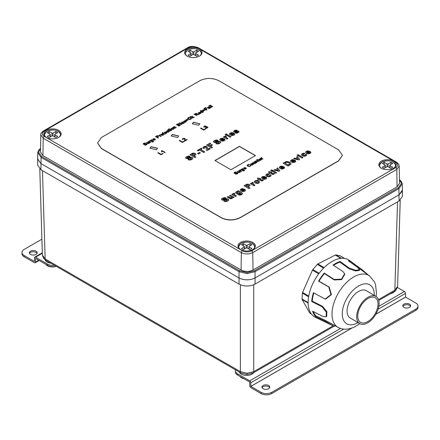 <?xml version="1.0" encoding="UTF-8"?>
<svg xmlns="http://www.w3.org/2000/svg" width="440" height="440" viewBox="0 0 440 440"><rect width="100%" height="100%" fill="white"/><g stroke="black" fill="none" stroke-linecap="round" stroke-linejoin="round"><path stroke-width="0.66" d="M50.853 263.208A7.546 4.356 180 0 1 47.152 262.031A7.546 4.356 180 0 1 45.1 259.842M253.721 372.625A7.546 4.356 180 0 1 241.34 374.149A7.546 4.356 180 0 1 239.311 372.009M394.57 291.297A7.546 4.356 180 0 1 390.214 293.821M42.389 255.101L45.15 258.935L240.383 371.652L247.049 373.263L253.715 371.652L333.086 325.826M42.477 170.627L45.15 258.935A3.02 1.744 120 0 0 45.771 260.271L43.384 258.137L42.389 255.195L39.782 168.965M37.758 157.834L37.593 165.105L40.909 169.719L239.047 284.119C244.371 286.649 249.706 286.649 255.052 284.119L399.091 200.954L402.408 196.334L402.402 190.025M37.593 158.945L40.909 163.559L239.047 277.954C244.371 280.489 249.706 280.489 255.052 277.954L399.091 194.794L402.243 191.29M378.741 300.443L394.229 291.506A3.02 1.744 -120 0 0 394.851 290.164L397.611 286.336M40.529 148.599L38.533 152.163L41.624 156.475L239.58 270.765L247.049 272.553L254.518 270.765L398.376 187.71L401.467 183.398L399.471 179.834M254.518 270.765A0.754 0.435 -120 0 1 255.052 271.678L255.052 277.959L399.091 194.794L402.408 190.058L402.221 183.887L398.904 188.623L255.052 271.678L247.049 273.587L239.047 271.678L41.096 157.388L37.779 152.653L37.593 158.829L40.909 163.559L239.047 277.959L239.047 271.678A0.754 0.435 120 0 1 239.58 270.765M252.808 242.473A8.679 5.011 -0 0 0 243.353 241.389A8.679 5.011 -0 0 0 237.996 246.015A8.679 5.011 -0 0 0 240.537 249.557A8.679 5.011 -0 0 0 249.997 250.641A8.679 5.011 -0 0 0 255.349 246.015A8.679 5.011 -0 0 0 252.808 242.473M393.652 161.161A8.679 5.011 -0 0 0 384.197 160.072A8.679 5.011 -0 0 0 378.84 164.703A8.679 5.011 -0 0 0 381.381 168.245A8.679 5.011 -0 0 0 390.836 169.329A8.679 5.011 -0 0 0 396.193 164.703A8.679 5.011 -0 0 0 393.652 161.161M199.463 49.044A8.679 5.011 -0 0 0 190.003 47.96A8.679 5.011 -0 0 0 184.652 52.586A8.679 5.011 -0 0 0 187.193 56.128A8.679 5.011 -0 0 0 196.647 57.217A8.679 5.011 -0 0 0 202.004 52.586A8.679 5.011 -0 0 0 199.463 49.044M58.619 130.361A8.679 5.011 -0 0 0 49.165 129.272A8.679 5.011 -0 0 0 43.808 133.903A8.679 5.011 -0 0 0 46.349 137.445A8.679 5.011 -0 0 0 55.803 138.529A8.679 5.011 -0 0 0 61.16 133.903A8.679 5.011 -0 0 0 58.619 130.361M44.259 136.367A1.507 0.869 120 0 0 43.192 138.199L40.821 134.838C40.403 133.876 41.294 132.572 43.505 130.928L187.55 47.762A1.507 0.869 -120 0 1 188.304 47.839L44.259 130.999C41.707 132.792 41.707 134.585 44.259 136.367L242.396 250.767C245.504 252.236 248.606 252.236 251.697 250.767L395.742 167.602C398.293 165.809 398.293 164.016 395.742 162.234L197.604 47.839C194.497 46.365 191.395 46.365 188.304 47.839M197.604 47.839A1.507 0.869 -60 0 1 198.358 47.762L396.495 162.156L398.442 163.884L398.965 164.901L399.179 166.073L396.809 169.428L252.764 252.593C248.963 254.403 245.152 254.403 241.329 252.593A1.507 0.869 -60 0 1 242.396 250.767M399.179 166.073L399.548 183.337L397.073 186.852L253.028 270.012C249.051 271.904 245.064 271.904 241.071 270.012L42.928 155.617L40.453 152.103L40.821 134.838M255.052 277.959C249.716 280.451 244.382 280.451 239.047 277.959M368.654 298.122A14.333 8.129 120.9 0 0 358.727 310.574A14.333 8.129 120.9 0 0 360.525 322.355A14.333 8.129 120.9 0 0 367.103 321.976A14.333 8.129 120.9 0 0 377.036 309.518A14.333 8.129 120.9 0 0 375.232 297.743A14.333 8.129 120.9 0 0 368.654 298.122M367.021 323.23A15.846 8.987 120.9 0 0 377.999 309.463A15.846 8.987 120.9 0 0 376.007 296.445A15.846 8.987 120.9 0 0 368.736 296.863A15.846 8.987 120.9 0 0 357.759 310.629A15.846 8.987 120.9 0 0 359.755 323.648A15.846 8.987 120.9 0 0 367.021 323.23M376.007 296.445L366.405 290.708A15.846 8.987 120.9 0 0 359.139 291.126A15.846 8.987 120.9 0 0 348.161 304.893A15.846 8.987 120.9 0 0 350.152 317.911L359.755 323.648M352.462 262.603L349.443 260.409A33.198 18.832 120.9 0 0 341.545 258.319L341.066 258.357A33.198 18.832 120.9 0 0 333.405 260.755A33.198 18.832 120.9 0 0 325.545 266.272L325.039 266.734A33.198 18.832 120.9 0 0 312.384 284.565L312.087 285.236A33.198 18.832 120.9 0 0 308.215 304.645L308.27 305.206A33.198 18.832 120.9 0 0 314.996 317.108L315.37 317.3A33.198 18.832 120.9 0 0 315.43 317.328L333.641 326.095L325.732 321.459L315.618 316.613A32.863 18.64 -59.1 0 1 312.565 311.212L322.894 316.432L326.15 316.817L326.32 312.092L322.009 306.724L311.68 301.505A32.863 18.64 -59.1 0 1 313.44 292.688L325.122 299.079L330.968 294.575L328.763 286.985L318.56 281.144A32.863 18.64 -59.1 0 1 324.308 273.042L334.103 279.461L341.495 279.136L344.647 273.73L342.843 271.475L333.047 265.062A32.863 18.64 -59.1 0 1 336.589 262.944A32.863 18.64 -59.1 0 1 340.093 261.464L349.393 268.136L355.745 270.281L359.634 269.731L357.654 267.449L348.354 260.783A32.863 18.64 -59.1 0 1 352.462 262.603A32.863 18.64 -59.1 0 1 353.403 263.373L362.346 269.858L368.456 275.165M308.215 304.645L308.27 305.206M312.384 284.565L312.087 285.236M325.545 266.272L325.039 266.734M341.545 258.319L341.066 258.357M310.03 313.154A1.507 0.858 -59.1 0 1 309.859 313.093A1.507 0.858 -59.1 0 1 309.666 312.895L302.11 299.525A1.507 0.858 -59.1 0 1 302.011 298.969L302.39 293.117A1.507 0.858 -59.1 0 1 302.577 292.418L312.455 270.16A1.507 0.858 -59.1 0 1 312.873 269.5L317.356 264.385A1.507 0.858 -59.1 0 1 317.9 263.945L335.335 255.057A1.507 0.858 -59.1 0 1 335.852 254.953L339.961 255.69A1.507 0.858 -59.1 0 1 340.131 255.75A1.507 0.858 -59.1 0 1 340.269 255.871M334.812 325.82L334.521 326.337L333.641 326.095M313.39 311.63A32.104 18.21 120.9 0 0 316.002 315.948L326.111 320.788L338.641 327.663A30.157 17.105 -59.1 0 1 333.85 303.166A30.157 17.105 -59.1 0 1 354.976 276.265A30.157 17.105 -59.1 0 1 369.54 275.952L352.055 263.241A32.104 18.21 120.9 0 0 350.438 262.279M316.002 315.948L315.618 316.613M313.841 292.919A32.104 18.21 120.9 0 0 312.224 301.12L322.548 306.339L326.854 311.713L326.689 316.437L326.15 316.817M312.224 301.12L311.68 301.505M344.647 273.73L344.795 274.236L341.644 279.637L334.252 279.966L324.456 273.554A32.104 18.21 120.9 0 0 319.011 281.221L329.214 287.067L331.408 294.652L325.573 299.161L325.122 299.079M319.011 281.221L318.56 281.144M324.456 273.554L324.308 273.042M359.634 269.731L359.414 270.419L355.526 270.969L349.168 268.835L339.867 262.163A32.104 18.21 120.9 0 0 336.55 263.577A32.104 18.21 120.9 0 0 333.504 265.359M339.867 262.163L340.093 261.464M352.952 263.89L353.403 263.373M246.153 248.039L246.153 245.212A0.754 0.435 -0 0 0 247.214 245.218L247.214 248.061M250.003 245.828L250.003 243.617L251.917 244.734L249.128 246.329A0.754 0.435 -0 0 0 248.908 246.637A0.754 0.435 -0 0 0 249.128 246.945L249.128 249.172M249.128 246.945L251.889 248.551L249.964 249.656L247.198 248.05A0.754 0.435 -0 0 0 246.131 248.045L243.348 249.645L241.434 248.529L244.216 246.934A0.754 0.435 -0 0 0 244.442 246.626A0.754 0.435 -0 0 0 244.222 246.318L241.456 244.712L243.386 243.606L243.386 245.834M250.003 243.617L247.214 245.218M246.153 245.212L243.386 243.606M192.792 51.788A0.754 0.435 -0 0 0 193.859 51.788L193.859 54.621A0.754 0.435 -0 0 0 192.792 54.621L192.792 51.788L190.02 50.182L188.1 51.293L190.872 52.894A0.754 0.435 -0 0 1 191.092 53.202A0.754 0.435 -0 0 1 190.872 53.51L188.1 55.11L190.02 56.221L192.792 54.621M196.631 52.404L196.631 50.182L198.556 51.293L195.778 52.894A0.754 0.435 -0 0 0 195.558 53.202A0.754 0.435 -0 0 0 195.778 53.51L195.778 55.726M190.02 52.404L190.02 50.182M193.859 54.621L196.631 56.221L198.556 55.11L195.778 53.51M196.631 50.182L193.859 51.788M51.953 133.1A0.754 0.435 -0 0 0 53.02 133.1L53.02 135.933A0.754 0.435 -0 0 0 51.953 135.933L51.953 133.1L49.175 131.5L47.256 132.605L50.028 134.211A0.754 0.435 -0 0 1 50.254 134.519A0.754 0.435 -0 0 1 50.028 134.827L47.256 136.428L49.175 137.533L51.953 135.933M55.792 133.716L55.792 131.5L57.712 132.605L54.94 134.211A0.754 0.435 -0 0 0 54.72 134.519A0.754 0.435 -0 0 0 54.94 134.827L54.94 137.043M49.175 133.716L49.175 131.5M53.02 135.933L55.792 137.533L57.712 136.428L54.94 134.827M55.792 131.5L53.02 133.1M386.98 163.9A0.754 0.435 -0 0 0 388.047 163.9L388.047 166.732A0.754 0.435 -0 0 0 386.98 166.732L386.98 163.9L384.208 162.299L382.289 163.405L385.061 165.011A0.754 0.435 -0 0 1 385.281 165.319A0.754 0.435 -0 0 1 385.061 165.627L382.289 167.228L384.208 168.333L386.98 166.732M390.825 164.516L390.825 162.299L392.744 163.405L389.972 165.011A0.754 0.435 -0 0 0 389.747 165.319A0.754 0.435 -0 0 0 389.972 165.627L389.972 167.844M384.208 164.516L384.208 162.299M388.047 166.732L390.825 168.333L392.744 167.228L389.972 165.627M390.825 162.299L388.047 163.9M237.606 373.841L237.606 375.073A7.546 4.356 180 0 1 235.395 371.993L235.395 370.761A7.546 4.356 -0 0 0 237.606 373.841L249.733 380.842L340.533 328.422M235.565 369.848A7.546 4.356 -0 0 0 235.395 370.761M271.75 392.32L271.75 393.553A7.546 4.356 180 0 1 261.079 393.553L261.079 392.32A7.546 4.356 -0 0 0 271.75 392.32L415.789 309.161A7.546 4.356 -0 0 0 418 306.081A7.546 4.356 -0 0 0 415.789 303L405.554 297.088L405.537 293.403A1.54 0.891 60 0 0 404.448 291.522L397.469 287.491M418 306.081L418 307.312A7.546 4.356 180 0 1 415.789 310.393L415.789 309.161M409.497 304.166A3.922 2.266 -0 0 0 405.218 303.677A3.922 2.266 -0 0 0 402.798 305.773A3.922 2.266 -0 0 0 403.948 307.373A3.922 2.266 -0 0 0 408.221 307.863A3.922 2.266 -0 0 0 410.647 305.773A3.922 2.266 -0 0 0 409.497 304.166M402.947 306.389A3.922 2.266 180 0 1 409.497 305.399A3.922 2.266 180 0 1 410.498 306.389M268.653 385.484A3.922 2.266 -0 0 0 264.38 384.989A3.922 2.266 -0 0 0 261.96 387.084A3.922 2.266 -0 0 0 263.103 388.685A3.922 2.266 -0 0 0 267.382 389.175A3.922 2.266 -0 0 0 269.803 387.084A3.922 2.266 -0 0 0 268.653 385.484M262.103 387.701A3.922 2.266 180 0 1 268.653 386.716A3.922 2.266 180 0 1 269.654 387.701M237.606 375.073L249.733 382.074L249.755 385.759A1.54 0.891 60 0 0 250.844 387.646L261.079 393.553M261.079 392.32L250.844 386.414L250.822 382.729A1.54 0.891 -120 0 0 249.733 380.842M271.75 393.553L415.789 310.393M56.199 266.294A7.546 4.356 180 0 1 47.685 265.419L47.685 264.187A7.546 4.356 0 0 0 54.599 265.37M24.211 255.563L24.211 256.795A7.546 4.356 180 0 1 22 253.715L22 252.483A7.546 4.356 0 0 0 24.211 255.563L34.447 261.476L34.463 257.812A1.54 0.891 -120 0 1 34.782 257.109A1.54 0.891 -120 0 1 35.552 257.186L47.685 264.187M41.904 239.19L24.211 249.403A7.546 4.356 0 0 0 22 252.483M30.503 254.397A3.922 2.266 0 0 0 34.782 254.887A3.922 2.266 0 0 0 37.202 252.791A3.922 2.266 0 0 0 36.053 251.191A3.922 2.266 0 0 0 31.779 250.701A3.922 2.266 0 0 0 29.354 252.791A3.922 2.266 0 0 0 30.503 254.397M29.502 253.407A3.922 2.266 180 0 1 36.053 252.423A3.922 2.266 180 0 1 37.054 253.407M38.709 260.244L35.53 262.075L35.552 258.418L47.685 265.419M35.53 262.075A1.54 0.891 60 0 1 35.211 262.785A1.54 0.891 60 0 1 34.447 262.707L24.211 256.795M56.271 266.332A7.167 4.136 180 0 1 55.226 266.64A7.167 4.136 180 0 1 54.533 266.783A7.167 4.136 180 0 1 50.435 266.783A7.167 4.136 180 0 1 45.859 264.402A7.167 4.136 180 0 1 45.826 264.346M244.024 378.78A7.167 4.136 180 0 1 241.604 377.861A7.167 4.136 180 0 1 240.014 376.464M251.213 163.796L250.987 164.137L252.109 164.786L252.929 164.312L251.806 163.663L251.213 163.796L250.987 164.296L251.213 163.955L250.987 164.296L251.383 164.714L252.703 164.819L252.929 164.379M199.782 112.717L198.693 112.701L198.698 113.339L199.782 112.717L198.698 113.504L198.468 113.009M198.698 113.504L198.468 113.014L198.698 113.504M241.747 169.257L241.549 169.576L242.638 170.209L243.408 169.769L242.308 169.142L241.747 169.257L241.549 169.741L241.747 169.416L241.929 170.137L243.199 170.253L243.408 169.829M162.624 134.371L161.915 134.151L161.101 134.618L162.217 135.262L163.031 134.788L162.624 134.371M161.326 134.277L161.101 134.778L161.326 134.437L161.101 134.778L161.496 135.031M161.496 135.196L162.811 135.295L163.031 134.788M257.818 181.451L256.746 181.126L255.833 181.324L255.492 181.852L257.136 182.804L258.049 182.606L258.396 182.078L257.818 181.451M255.492 182.012L257.136 182.963L258.049 182.765L258.396 182.078M208.692 108.004L209.094 108.488L209.721 107.707L209.325 107.421L208.692 108.004L209.094 108.323L209.721 107.707M248.6 185.345L247.715 184.888L245.85 185.674L247.264 186.489L248.6 185.345L248.529 185.829L247.264 186.489M247.264 186.648L245.85 185.674M291.962 160.413L291.676 161.002L291.962 160.573L291.676 161.002L292.094 161.475L293.519 160.49L291.962 160.413L291.676 160.842L292.094 161.315L293.519 160.49M239.041 192.242L237.974 191.895L236.819 192.555L238.475 193.512L239.608 192.847L239.041 192.242M237.116 192.071L236.819 192.715L237.116 192.236L236.819 192.715L237.413 193.155M237.413 193.314L239.294 193.507L239.608 192.847M282.293 166.969L280.737 166.892L280.451 167.321L280.869 167.794L282.293 166.969L280.869 167.794M280.737 166.892L280.451 167.481L280.737 167.052L280.451 167.481L280.869 167.954M259.155 159.544L259.391 159.874L260.48 159.088L259.386 159.071L259.391 159.715L260.48 159.088M222.805 139.067L221.249 138.985L220.957 139.414L221.375 139.887L222.805 139.067L221.375 139.887M221.249 138.985L220.957 139.579L221.249 139.145L220.957 139.579L221.375 140.052M191.785 154.632L193.198 155.612L194.469 154.787L194.26 154.017L193.028 153.956L191.785 154.632L193.198 155.452L194.535 154.308M180.021 124.823L179.141 124.592L178.09 125.147L179.009 125.681L180.021 124.823L179.905 125.307L179.009 125.681M179.009 125.84L178.09 125.147M288.723 162.822L286.968 162.256L284.939 163.103L288.244 165.006L289.757 163.84L288.723 162.822M288.244 165.006L289.553 164.357L289.536 163.411M289.757 163.999L289.536 163.57L289.757 163.999M288.244 165.171L284.939 163.103M152.147 140.404L151.454 140.184L150.7 140.619L151.784 141.246L152.543 140.805L152.147 140.404M150.893 140.3L150.7 140.778L150.893 140.459L150.7 140.778L151.074 141.009M151.074 141.169L152.334 141.284L152.543 140.805M195.608 114.895L196.697 114.048L196.576 113.658L194.722 114.224L195.608 114.895L196.746 113.966M194.722 114.224L195.608 114.736M154.325 138.958L153.241 138.941L153.241 139.585L154.325 138.958L153.241 139.744L153.01 139.409M235.494 133.122L236.159 132.44L236.836 132.539L237.924 131.918L237.545 131.637L235.169 132.325L233.926 132.099L233.508 131.434L234.339 130.587L235.681 130.086L236.891 130.213L236.159 130.829L235.043 130.972L234.691 131.681L237.611 130.994L238.623 131.23L239.063 131.967M233.503 131.511L235.681 130.246L236.891 130.372M236.159 132.6L237.501 132.479L237.793 131.697M229.46 133.986L230.137 133.007L231.946 132.583L234.02 133.265L231.627 134.811L233.305 134.876L233.398 134.068L234.509 133.606L234.724 134.404L234.009 135.135L232.001 135.581L230.395 135.069L229.46 133.93M229.46 134.145L230.137 133.172L231.946 132.743L234.02 133.425M233.497 134.184L234.509 133.766L234.724 134.563M216.013 143.698L216.755 143.017L217.839 143.226L219.323 142.401L218.686 141.867L215.457 142.659L213.994 142.346L213.499 141.806L213.615 141.157L216.249 139.915L217.844 140.261L216.882 140.866L215.248 140.982L214.742 141.482L214.891 141.911L214.742 141.642L215.341 141.999L219.104 141.213L220.094 141.554L220.704 142.323M213.499 141.972L213.615 141.317L214.423 140.651L216.249 140.074L217.844 140.421M216.755 143.176L218.801 143.099L219.323 142.56L219.093 141.977M202.939 147.785L203.726 146.899L205.288 146.46L207.218 147.23L207.531 149.463L209.429 148.368L210.177 148.797M209.429 148.368L210.315 148.72L206.965 150.651L206.338 149.913L206.195 147.675L205.805 147.224L204.496 147.213L204.198 147.752L204.496 147.373L204.198 147.752L204.595 148.214M206.206 149.083L206.195 147.675M207.482 148.544L207.531 149.303L209.429 148.209M190.075 154.809L192.819 153.307L194.029 153.175L195.288 153.571L195.96 154.638M194.046 155.941L195.927 157.025L194.92 157.608L189.931 154.726L192.819 153.148L195.288 153.412L195.96 154.479L194.046 156.101L195.789 157.107M301.4 154.853L302.181 153.83L303.512 153.384L304.937 153.56M305.327 154.698L306.306 154.297L306.719 155.183M301.4 154.693L302.181 153.665L303.512 153.225L304.937 153.401L304.166 154.044L302.945 154.094L302.621 154.726L302.945 154.253L302.621 154.726L303.237 155.326L305.201 155.54L305.492 155.194L305.206 154.589L306.306 154.138L306.719 155.023L305.938 155.859L304.178 156.299L302.319 155.771L301.4 154.66M293.87 158.719L294.679 158.252L298.012 159.165L296.445 157.075L297.429 156.508L299.602 159.418L298.743 159.918L293.678 158.67L294.679 158.092L298.012 159.005M296.533 157.185L297.429 156.668L299.519 159.467M290.493 161.002L291.17 160.023L292.98 159.594L295.053 160.281L292.661 161.821L294.338 161.887L294.432 161.079L295.543 160.622L295.763 161.414L295.042 162.146L293.034 162.597L291.434 162.085L290.493 160.941M290.493 161.161L291.17 160.182L292.98 159.753L295.053 160.441M294.531 161.2L295.543 160.781L295.763 161.573M279.268 167.481L279.945 166.502L281.754 166.078L283.827 166.76L281.435 168.3L283.113 168.371L283.206 167.558L284.317 167.101L284.537 167.899L283.817 168.625L281.809 169.076L280.209 168.564L279.268 167.42M279.268 167.64L279.945 166.661L281.754 166.238L283.827 166.92M283.305 167.679L284.317 167.261L284.537 168.058M257.521 178.783L257.862 178.035L259.138 178.772L259.793 178.233L260.552 178.673L259.903 179.212L261.888 180.34L262.598 180.015L263.329 180.356M259.793 178.393L260.414 178.756M257.879 179.498L258.181 179.163L257.461 178.75L257.862 177.876L259.138 178.613L259.793 178.233M254.342 182.501L254.326 181.726L255.052 181.038L256.927 180.571L258.797 181.044L259.628 182.132M250.498 183.761L251.246 183.332L251.757 183.623L251.686 183.112L252.797 182.551L253.215 183.056M252.797 182.551L253.33 183.04L252.5 183.469L252.676 183.986L254.788 185.295M244.134 185.845L246.884 184.344L248.089 184.212L249.348 184.608L250.025 185.68M248.111 186.978L249.992 188.062L248.985 188.645L243.997 185.768L246.884 184.184L249.348 184.448L250.025 185.515L248.111 187.138L249.854 188.144M237.468 191.285L238.222 190.845L241.466 192.72L242.517 193.787M235.538 192.858L236.143 191.956L237.837 191.653L237.331 191.202L238.222 190.685L241.466 192.555L242.517 193.628L241.588 194.607L239.971 195.179L238.678 194.871L241.269 193.82L240.323 193.204M235.532 192.632L236.484 193.749L238.029 194.26L239.8 193.947L240.323 193.281M238.827 194.959L240.818 194.365L241.219 193.567M231.919 194.486L232.667 194.056L233.178 194.354L233.107 193.837L234.218 193.276L234.636 193.781M234.218 193.276L234.751 193.765L233.921 194.194L234.097 194.711L236.203 196.02M227.293 197.159L228.113 196.686L230.758 198.154L231.677 198.049L231.913 197.214L229.488 195.734L230.439 195.179L234.053 197.263L233.167 197.774L232.623 197.466L232.051 198.517L230.368 198.781L227.156 197.076L228.113 196.526L231.22 198.038L231.913 197.214M229.625 195.811L230.439 195.338L233.915 197.346M224.026 201.322L224.769 200.64L225.852 200.855L227.337 200.024L226.699 199.49L223.471 200.282L222.007 199.969L221.513 199.436L221.628 198.781L224.263 197.538L225.858 197.885L224.895 198.49L223.262 198.605L222.75 199.106L222.899 199.535L222.75 199.265L223.355 199.623L227.117 198.836L228.107 199.183L228.718 199.947M221.513 199.595L221.628 198.941L222.437 198.275L224.263 197.698L225.858 198.044M224.769 200.799L226.815 200.722L227.337 200.184L227.106 199.601M261.184 157.955L261.855 157.768M260.794 158.158L261.245 158.235L261.184 157.795L261.773 157.498L261.58 158.169L262.933 159.011L262.603 159.203L260.651 158.076L261.184 157.911M261.525 157.993L262.796 159.093M258.726 159.456L260.018 158.703L261.102 159.044L259.644 160.045L260.898 160.089L261.399 159.225L261.564 159.665L260.227 160.325L258.726 159.429M258.726 159.615L260.018 158.862L261.014 159.148M261.091 159.522L261.399 159.385L261.564 159.825M242.198 168.889L244.052 169.769L244.613 170.538M241.197 169.989L241.126 169.609L242.297 169.109L242.061 168.812L242.369 168.636L244.613 170.379L243.507 170.962L242.825 170.808L244.216 170.313L243.727 169.807L242.528 170.462L241.61 170.187L241.126 169.45L242.297 168.949M243.001 170.896L243.953 170.731L244.129 170.066M239.839 170.28L240.51 170.088M239.443 170.484L239.899 170.561L239.839 170.121L240.427 169.823L240.235 170.495L241.588 171.336L241.257 171.529L239.305 170.401L239.839 170.236M240.18 170.319L241.45 171.419M237.138 171.815L239.443 172.458L239.624 171.864L238.249 171.012L238.585 170.819L240.532 171.947L239.954 171.952L239.663 172.502L238.541 172.596L237.001 171.732L237.331 171.54L239.118 172.398L239.624 171.864M239.663 172.502L239.965 172.161M238.392 171.089L240.394 172.029M235.433 174.037L237.017 173.663L237.386 173.19L234.262 173.261L234.069 172.623L235.098 172.035L236.291 172.161L234.801 172.453L234.586 173.206L237.05 172.799L237.826 173.261L237.771 173.635M233.998 173.135L235.098 172.194L236.291 172.321M235.604 173.921L236.522 174.014L237.386 173.288M203.715 126.803L204.138 126.308L205.387 126.077L206.195 126.533L206.135 126.88L207.531 126.995L207.944 127.584M205.651 128.172L207.13 127.853L207.411 127.468L207.119 127.083L205.623 127.27L205.507 126.319L204.996 126.192L204.232 126.638L204.468 127.166L204.232 126.66M205.387 127.171L205.507 126.319M205.86 128.013L207.13 128.018L207.411 127.474M182.358 139.156L183.849 138.32L184.762 138.534L185.196 139.238M183.172 138.793L182.886 139.156L183.189 139.53L182.886 138.996L183.189 139.37L182.738 139.585L182.358 138.996L182.853 138.435L184.762 138.375L185.191 139.018L185.147 140.421L186.731 139.508L187.11 139.728L184.976 140.96L184.344 138.6L183.172 138.633L182.886 138.996L183.189 139.37M184.575 140.536L184.635 139.145M184.635 138.985L184.663 139.332M185.191 139.178L185.147 140.58L186.972 139.805M161.728 150.788L165.038 152.471M161.931 150.673L165.176 152.389L164.78 152.62L162.25 151.156L161.937 151.894L161.552 151.673L161.673 150.821L161.552 151.833M172.915 127.485L174.411 126.83L176.149 127.694M173.63 127.375L174.9 128.414M173.63 127.501L175.043 128.332L174.713 128.524L172.777 127.402L173.344 127.391L173.641 126.852L174.757 126.753L176.286 127.611L175.956 127.804L174.147 126.957L173.63 127.342L173.982 127.721L173.63 127.518M170.836 128.882L172.145 128.178L173.124 128.447L173.607 129.234M167.838 129.762L168.591 129.976L168.922 129.63L169.18 129.773L168.85 130.125L170.77 130.823M168.163 130.224L167.915 129.426L168.922 129.63M167.151 130.911L166.925 131.406L167.151 131.071L166.925 131.406L168.053 132.061L168.619 131.94L168.619 131.219L168.988 131.054L169.24 131.516L168.889 131.934L167.992 132.154L167.002 131.863L166.524 131.098L167.541 130.559L168.256 130.669L166.925 131.246L168.053 131.901L168.619 131.78L168.619 131.219M166.556 131.643L166.87 130.922L168.256 130.829M168.74 131.324L169.24 131.675M164.214 132.605L165.495 131.863L166.573 132.198L165.127 133.194L166.37 133.238L166.864 132.38L167.03 132.82L165.704 133.474L164.214 132.583M164.214 132.77L165.495 132.022L166.485 132.308M166.562 132.677L166.864 132.539L167.03 132.979M152.581 139.321L153.863 138.578L154.941 138.913L153.494 139.909L154.743 139.953L155.232 139.095L155.397 139.535L154.072 140.184L152.581 139.299M152.581 139.48L153.863 138.738L154.853 139.024M154.935 139.392L155.232 139.255L155.397 139.695M200.376 112.139L200.613 111.441L201.41 111.287L200.453 110.572L200.778 110.385L203.456 111.931L202.097 112.618L200.805 112.343L200.305 111.606L201.41 111.128M200.59 110.655L203.313 112.008M198.038 113.08L199.32 112.332L200.398 112.673L198.952 113.669L200.195 113.713L200.69 112.855L200.855 113.289L199.529 113.944L198.038 113.058M198.038 113.24L199.32 112.492L200.31 112.783M200.387 113.151L200.69 113.014L200.855 113.454M187.589 118.542L188.133 117.794L189.926 117.53L191.362 118.371L191.384 118.921M183.398 121.534L184.679 120.786L185.757 121.127L184.311 122.122L185.554 122.161L186.049 121.308L186.214 121.743L184.888 122.397L183.398 121.506M183.398 121.693L184.679 120.945L185.669 121.237M185.746 121.6L186.049 121.468L186.214 121.902M97.554 143.061L101.475 148.632L221.155 217.729C227.497 220.748 233.844 220.748 240.185 217.729L338.525 160.952L342.447 155.381M192.324 123.855L193.419 122.408L199.81 123.855M171.193 136.059L172.288 134.607L178.679 136.059M150.013 148.286L151.107 146.839L157.498 148.286M179.097 123.063L181.825 124.416M185.471 120.302L187.27 119.46M186.285 120.769L188.078 119.928M190.223 116.639L191.939 117.414L191.928 116.347L192.352 116.105L192.33 117.106L194.134 117.309M191.928 116.507L192.346 116.264M192.33 116.947L194.365 117.178L192.33 117.211L192.946 117.997M202.4 110.528L204.193 109.687M203.209 110.996L205.007 110.154M204.094 108.63L205.755 107.509L206.074 107.696L204.622 108.691L205.453 109.17L206.882 108.548M206.707 108.444L205.766 109.351L206.844 109.972M208.808 105.908L209.237 105.936M209.545 106.337L211.536 107.267M209.836 105.314L212.564 106.672M168.856 128.975L169.285 129.003M169.593 129.399L171.578 130.328M157.965 152.977L161.106 154.457L162.943 153.681M179.311 140.657L182.452 142.137L184.288 141.356M200.651 128.332L203.797 129.811L205.629 129.036M215.078 160.589L239.487 146.498L255.354 155.661M270.837 170.434L271.651 169.961L272.399 170.39M272.206 171.226L273.026 170.753L276.496 172.761M297.165 155.232L297.979 154.759L298.727 155.188M298.54 156.024L299.354 155.551L302.83 157.559M197.692 153.527L199.43 152.526L200.244 152.999M197.456 150.546L201.278 148.34L201.982 148.748M201.278 148.34L202.12 148.665L200.646 149.677L204.649 151.993M206.718 145.2L210.001 143.143L210.843 143.632L208.434 145.184L209.611 145.865L211.695 144.661L212.399 145.068M210.001 143.303L210.705 143.71M211.695 144.661L212.537 144.991L210.458 146.35L212.438 147.494M225.286 134.481L226.105 134.008L226.848 134.437M226.661 135.273L227.475 134.8L230.951 136.807M176.435 124.603L178.409 123.844L180.538 125.12M180.873 122.887L183.161 123.53L183.343 122.942L181.979 122.089L182.309 121.902L184.245 123.019L183.667 123.024L183.381 123.569L182.264 123.668L180.736 122.809L181.066 122.617L182.842 123.47L183.343 122.942M183.381 123.569L183.678 123.233M182.116 122.172L184.107 123.101M196.961 115.676L194.073 114.257L196.427 113.273L197.236 113.828L196.917 114.461L198.88 114.571M194.211 114.34L195.877 113.46L197.236 113.988M207.427 107.811L208.731 106.992L210.733 107.888M208.241 108.279L209.066 107.272L208.12 107.261L207.62 107.927L207.427 107.651L208.357 106.876L210.733 107.729L209.655 108.4L208.439 108.466L208.219 108.07L209.066 107.272M144.628 145.046L146.201 144.666L146.564 144.199L143.468 144.271L143.27 143.638L144.293 143.055L145.475 143.181L144.001 143.473L143.787 144.221L146.229 143.814L147.004 144.271L146.944 144.645M143.204 144.144L144.293 143.215L145.475 143.341M144.793 144.93L145.712 145.019L146.564 144.298M146.322 142.835L148.61 143.479L148.786 142.89L147.428 142.038L147.752 141.851L149.694 142.967L149.111 142.972L148.825 143.517L147.708 143.616L146.185 142.758L146.509 142.566L148.286 143.418L148.786 142.89M148.825 143.517L149.127 143.181M147.565 142.12L149.551 143.049M149.001 141.317L149.666 141.125M148.61 141.515L149.061 141.592L149.001 141.157L149.584 140.861L149.397 141.526L150.739 142.362L150.409 142.555L148.472 141.433L149.001 141.268M149.336 141.35L150.601 142.445M151.344 139.937L153.186 140.805L153.742 141.57M150.348 141.026L150.277 140.646L151.443 140.151L151.206 139.854L151.509 139.678L153.742 141.411L152.642 141.994L151.965 141.84L153.346 141.345L152.862 140.844L151.668 141.493L150.761 141.218L150.277 140.487L151.443 139.992M152.141 141.928L153.082 141.763L153.257 141.103M155.601 136.626L157.361 135.784L158.642 136.433M156.904 135.905L157.834 135.652L158.642 136.274L157.405 137.258L158.356 137.968M159.385 135.322L160.05 135.13M158.994 135.52L159.445 135.597L159.385 135.163L159.973 134.866L159.781 135.531L161.123 136.367L160.793 136.56L158.857 135.438L159.385 135.273M159.72 135.355L160.985 136.45M160.661 134.756L161.97 134.052L162.948 134.327L163.427 135.108M162.234 133.001L162.987 133.216L163.317 132.864L163.24 133.364L165.165 134.057M162.558 133.463L162.305 132.666L163.317 132.864M243.447 168.273L244.739 167.519L245.823 167.865L244.365 168.861L245.619 168.905L246.12 168.047L246.285 168.487L244.948 169.142L243.447 168.251M243.447 168.432L244.739 167.684L245.735 167.97M245.817 168.344L246.12 168.207L246.285 168.647M247.61 165.22L248.149 166.128L249.546 166.458L250.465 165.875L250.234 165.253L250.679 165.099L250.949 165.721L249.579 166.573L247.786 166.183L247.192 165.127L248.567 164.379L249.535 164.494L247.61 165.22L248.149 165.968L249.546 166.298L250.465 165.715L250.234 165.253M247.209 165.825L247.681 164.813L249.535 164.654M250.349 165.374L250.679 165.264L250.949 165.88M250.542 164.274L251.856 163.57L252.841 163.84L253.33 164.632M252.621 162.871L254.931 163.515L255.107 162.927L253.737 162.069L254.067 161.882L256.02 163.004L255.437 163.009L255.145 163.559L254.023 163.658L252.483 162.795L252.813 162.602L254.606 163.46L255.107 162.927M255.145 163.559L255.448 163.218M253.875 162.151L255.882 163.086M254.936 161.541L256.443 160.881L258.192 161.75M256.795 160.963L258.335 161.673L255.888 161.106L256.014 161.942L255.657 161.557L256.938 162.476M256.729 159.847L257.488 160.066L257.818 159.715L258.077 159.863L257.747 160.215L259.683 160.913M257.054 160.314L256.806 159.511L257.818 159.715M240.174 190.053L240.851 189.073L242.655 188.65L244.734 189.332L242.336 190.872L244.019 190.944L244.112 190.13L245.223 189.673L245.438 190.471L244.723 191.197L242.71 191.648L241.109 191.136L240.169 189.992M240.174 190.212L240.851 189.233L242.655 188.81L244.734 189.492M244.206 190.251L245.223 189.833L245.438 190.63M261.459 177.766L262.136 176.787L263.94 176.358L266.019 177.045L263.626 178.585L265.304 178.651L265.397 177.843L266.508 177.386L266.723 178.178L266.007 178.91L264 179.361L262.394 178.849L261.459 177.705M261.459 177.925L262.136 176.946L263.94 176.517L266.019 177.205M265.496 177.964L266.508 177.546L266.723 178.338M265.782 175.417L266.563 174.389L267.894 173.948L269.319 174.125M269.709 175.263L270.688 174.862L271.101 175.747M265.782 175.257L266.563 174.229L267.894 173.789L269.319 173.965L268.548 174.609L267.328 174.658L267.003 175.291L267.328 174.818L267.003 175.291L267.619 175.89L269.582 176.105L269.874 175.758L269.588 175.153L270.688 174.702L271.101 175.588L270.32 176.418L268.56 176.864L266.701 176.336L265.782 175.225M268.747 172.298L269.093 171.551L270.369 172.288L271.018 171.754L271.783 172.194L271.128 172.728L273.119 173.855L273.829 173.536L274.555 173.871M271.018 171.913L271.639 172.271M269.11 173.014L269.406 172.684L268.692 172.266L269.093 171.391L270.369 172.128L271.018 171.754M274.126 170.121L274.934 169.653L278.267 170.566L276.7 168.476L277.679 167.904L279.857 170.819L278.999 171.32L273.928 170.071L274.934 169.494L278.267 170.406M276.782 168.586L277.679 168.069L279.774 170.869M283.228 163.279L285.973 161.799L287.183 161.634L289.812 162.41L291.066 163.928M305.597 152.279L306.279 151.299L308.083 150.876L310.156 151.558L307.764 153.104L309.441 153.17L309.534 152.361L310.645 151.899L310.866 152.697L310.145 153.428L308.138 153.874L306.537 153.362L305.597 152.224M305.597 152.438L306.279 151.459L308.083 151.036L310.156 151.718M309.634 152.477L310.645 152.059L310.866 152.856M188.149 159.786L188.892 159.104L189.976 159.313L191.466 158.482L190.828 157.949L187.594 158.746L186.131 158.433L185.636 157.894L185.752 157.245L188.386 156.002L189.981 156.349L189.019 156.954L187.385 157.064L186.879 157.564L187.028 157.999L186.879 157.724L187.479 158.087L191.24 157.3L192.236 157.641L192.841 158.411M185.636 158.054L185.752 157.405L186.56 156.739L188.386 156.162L189.981 156.508M188.892 159.264L190.938 159.187L191.466 158.642L191.23 158.065M219.78 139.574L220.457 138.6L222.261 138.171L224.34 138.853L221.947 140.399L223.625 140.465L223.718 139.656L224.829 139.194L225.044 139.992L224.329 140.723L222.321 141.174L220.715 140.657L219.78 139.519M219.78 139.739L220.457 138.76L222.261 138.331L224.34 139.013M223.817 139.772L224.829 139.359L225.044 140.151M223.52 137.082L224.268 136.653L224.785 136.95L224.714 136.433L225.819 135.872L226.243 136.378M225.819 135.872L226.358 136.362L225.522 136.791L225.704 137.308L227.81 138.617M237.611 130.994L238.623 131.071L239.063 131.802L238.194 132.721L236.726 133.221L235.351 133.078L236.159 132.44M234.608 131.346L234.96 131.566L237.611 130.834M231.627 134.651L233.305 134.717L233.398 134.068M214.742 141.482L215.341 141.84L218.042 141.075L220.094 141.394L220.66 141.994L220.545 142.703L219.637 143.44L217.751 144.023L215.875 143.638L216.755 143.017M220.66 142.159L220.545 142.703M213.499 141.806L213.615 141.317M207.482 148.385L207.471 147.659L207.482 148.385M204.496 147.213L204.198 147.593L204.595 148.055L203.549 148.549L202.95 147.587L203.726 146.74L205.288 146.3L206.696 146.63L207.471 147.818M206.206 149.006L206.217 148.605M195.894 154.11L195.96 154.479M302.945 154.094L302.621 154.566L304.359 155.562L305.201 155.381L305.492 155.034L305.206 154.589M292.661 161.662L294.338 161.728L294.432 161.079M281.435 168.141L283.113 168.207L283.206 167.558M262.598 180.015L263.423 180.24L261.728 181.022L258.94 179.603L258.506 179.856L257.741 179.416L258.181 179.163M262.097 180.362L262.598 179.856M259.903 179.053L262.097 180.197M257.664 183.469L255.03 183.013L254.342 182.341L254.326 181.566L255.052 180.873L256.927 180.406L258.797 180.884L259.628 181.99L258.836 183.051L257.664 183.469M254.342 182.341L254.326 181.726M252.5 183.469L254.925 185.213L253.968 185.768L250.355 183.684L251.246 183.167L251.757 183.464L251.983 182.644L252.797 182.386M251.757 183.623L251.686 183.112M249.953 185.147L250.025 185.515M242.314 193.331L242.517 193.628M235.538 192.698L236.143 191.791L237.837 191.494M233.921 194.194L236.346 195.943L235.389 196.493L231.776 194.409L232.667 193.897L233.178 194.194L233.107 193.677L234.218 193.116M233.178 194.354L233.107 193.837M222.75 199.106L223.355 199.463L226.056 198.698L228.107 199.018L228.674 199.623L228.558 200.332L227.651 201.064L225.764 201.647L223.883 201.262L224.769 200.64M228.674 199.782L228.558 200.332M221.513 199.436L221.628 198.941M259.644 159.885L260.898 159.923L261.014 159.396M261.399 159.385L261.564 159.665M243.727 169.923L243.441 170.269M234.448 172.794L234.927 173.124L237.545 172.794L237.771 173.476L237.353 173.833L235.928 174.169L235.296 173.971L235.604 173.762M206.135 126.88L206.855 126.621L207.944 127.424L206.498 128.31L205.519 128.112L205.86 127.853M206.195 126.533L205.926 126.088L204.738 125.934L203.715 126.643L204.001 127.193L204.468 127.006L204.232 126.638L204.468 127.006M183.172 138.633L182.886 138.996M184.575 140.376L184.608 139.953M161.673 150.662L161.755 151.118L161.931 150.513M173.344 127.551L173.641 127.012M173.256 129.415L171.336 129.355L170.836 128.717L172.145 128.018L173.124 128.288L173.597 128.695L173.256 129.415M170.297 130.878L170.902 130.719L170.066 130.999L168.267 130.009M168.85 129.965L170.176 130.713M168.988 131.219L169.24 131.516M165.127 133.034L166.37 133.078L166.485 132.55M166.864 132.539L167.03 132.82M153.494 139.75L154.743 139.793L154.853 139.266M155.232 139.255L155.397 139.535M198.952 113.509L200.195 113.547L200.31 113.025M200.69 113.014L200.855 113.289M187.589 118.382L188.133 117.629L189.926 117.37L191.362 118.212L191.384 118.762L190.042 119.515L189.096 119.488L187.589 118.355M191.362 118.371L191.384 118.762M184.311 121.963L185.554 122.001L185.669 121.479M186.049 121.468L186.214 121.743M338.525 149.809L218.845 80.713C212.504 77.693 206.156 77.693 199.815 80.713L101.475 137.489L97.554 142.978L101.475 148.472L221.155 217.569C227.497 220.589 233.844 220.589 240.185 217.569L338.525 160.793L342.447 155.304L338.525 149.809M193.419 122.249L192.324 123.778L198.715 125.307L199.815 123.778L193.419 122.249M172.288 134.447L171.188 135.977L177.584 137.506L178.679 135.977L172.288 134.447M151.107 146.674L150.013 148.203L156.404 149.732L157.498 148.203L151.107 146.674M179.289 122.793L181.962 124.339L181.638 124.526L179.289 122.953M187.099 119.202L187.407 119.378L185.642 120.401L185.334 120.219L187.099 119.361M187.913 119.669L188.221 119.845L186.45 120.868L186.148 120.692L187.913 119.829M192.319 117.475L193.089 117.915L192.759 118.107L190.08 116.562L190.41 116.369L191.939 117.255M204.028 109.428L204.336 109.604L202.565 110.627L202.263 110.451L204.028 109.588M204.837 109.896L205.145 110.077L203.379 111.095L203.071 110.919L204.837 110.061M205.766 109.192L206.982 109.89L206.63 110.099L203.951 108.554L205.755 107.509M205.453 109.17L206.707 108.284M204.622 108.532L205.453 109.01M209 105.639L209.38 105.859L209 105.798M209.737 106.068L211.673 107.184L211.343 107.377L209.737 106.227M210.029 105.045L212.702 106.59L212.377 106.777L210.029 105.204M169.043 128.706L169.422 128.925L169.043 128.865M169.78 129.129L171.721 130.251L171.391 130.438L169.78 129.288M162.701 153.379L163.081 153.599L161.062 154.764L157.828 152.9L158.257 152.653L161.106 154.297L162.701 153.538M184.047 141.059L184.426 141.279L182.407 142.445L179.174 140.575L179.597 140.327L182.452 141.977L184.047 141.218M205.387 128.733L205.772 128.953L203.748 130.119L200.514 128.255L200.943 128.007L203.797 129.651L205.387 128.893M255.497 155.584L230.951 169.752L214.94 160.512L239.487 146.339L255.497 155.584M271.651 169.802L272.536 170.313L271.579 170.863L270.694 170.352L271.651 169.961M273.026 170.594L276.639 172.678L275.682 173.228L272.069 171.144L273.026 170.753M297.979 154.6L298.865 155.111L297.908 155.661L297.022 155.149L297.979 154.759M299.354 155.392L302.968 157.476L302.011 158.031L298.397 155.947L299.354 155.551M199.43 152.367L200.382 152.916L198.506 154L197.549 153.45L199.43 152.526M200.646 149.518L204.787 151.91L203.781 152.493L199.639 150.101L198.16 150.953L197.318 150.469L201.278 148.181M210.458 146.19L212.575 147.416L211.569 147.994L206.58 145.118L210.001 143.143M209.611 145.865L211.695 144.502M208.434 145.024L209.611 145.706M226.105 133.848L226.985 134.359L226.034 134.91L225.148 134.398L226.105 134.008M227.475 134.64L231.088 136.725L230.131 137.275L226.523 135.19L227.475 134.8M180.538 124.955L178.97 126.066L176.297 124.52L178.409 123.684L180.483 124.861M179.064 124.531L179.097 124.223M197.912 114.45L199.106 114.439L198.66 114.697L196.768 114.516L195.916 114.912M196.917 114.301L197.912 114.29M143.649 143.809L144.128 144.139L146.724 143.809L146.944 144.485L146.537 144.843L145.118 145.173L144.49 144.98L144.793 144.771M152.862 140.96L152.576 141.301M157.405 137.258L158.494 137.885L158.142 138.089L155.463 136.543L156.904 135.74M163.081 135.289L161.156 135.229L160.661 134.596L161.97 133.892L162.948 134.162L163.422 134.569L163.081 135.289M164.692 134.118L165.297 133.953L164.456 134.233L162.657 133.243M163.24 133.204L164.571 133.953M244.365 168.702L245.619 168.746L245.735 168.218M246.12 168.207L246.285 168.487M247.209 165.666L247.192 165.286M252.978 164.813L252.054 165.044L251.042 164.753L250.542 164.114L251.856 163.405L252.841 163.68L253.325 164.087L252.978 164.813M255.371 161.607L255.668 160.903L256.795 160.804M255.09 161.447L255.668 161.062M255.657 161.398L257.076 162.393L256.746 162.586L254.793 161.458L255.09 161.288M259.21 160.974L259.815 160.809L258.968 161.095L257.158 160.094M257.747 160.05L259.083 160.809M242.336 190.713L244.019 190.779L244.112 190.13M263.626 178.426L265.304 178.492L265.397 177.843M267.328 174.658L267.003 175.126L268.741 176.127L269.582 175.945L269.874 175.599L269.588 175.153M273.829 173.536L274.648 173.756L272.954 174.537L270.171 173.124L269.731 173.377L268.966 172.937L269.406 172.684M273.322 173.877L273.829 173.377M271.128 172.568L273.322 173.718M291.066 163.768L290.757 164.406L288.079 166.073L283.091 163.196L285.973 161.639L287.183 161.475L289.812 162.25L291.066 163.74M307.764 152.944L309.441 153.01L309.534 152.361M186.879 157.564L187.479 157.927L190.185 157.163L192.236 157.482L192.797 158.081L192.681 158.791L191.78 159.522L189.888 160.111L188.012 159.726L188.892 159.104M192.797 158.24L192.681 158.791M185.636 157.894L185.752 157.405M221.947 140.239L223.625 140.305L223.718 139.656M225.522 136.791L227.953 138.54L226.996 139.09L223.382 137.005L224.268 136.494L224.785 136.785L224.714 136.274L225.819 135.713M224.785 136.95L224.714 136.433M185.141 121.171L184.052 121.154L184.058 121.792L185.141 121.171L184.058 121.952L183.827 121.468M184.058 121.952L183.827 121.622L184.058 121.952M241.643 189.464L241.351 190.053L241.643 189.624L241.351 190.053L241.769 190.526L243.199 189.541L241.643 189.464L241.351 189.893L241.769 190.366L243.199 189.541M245.201 167.904L244.107 167.893L244.112 168.537L245.201 167.904L244.112 168.696L243.876 168.201M244.112 168.696L243.876 168.212L244.112 168.696M202.213 111.562L201.476 111.309L200.728 111.738L201.856 112.376L202.604 111.958L202.213 111.562M200.915 111.425L200.728 111.898L200.915 111.584L200.728 111.898L201.146 112.145M201.146 112.305L202.411 112.431L202.604 111.958M232.485 133.474L230.929 133.397L230.643 133.826L231.061 134.299L232.485 133.474L231.061 134.299M230.929 133.397L230.643 133.986L230.929 133.557L230.643 133.986L231.061 134.459M189.75 117.639L188.441 117.805L188.051 118.344L189.668 119.273L190.597 119.059L190.971 118.514L189.75 117.639M188.051 118.355L188.645 119.141L189.668 119.433L190.597 119.218L190.971 118.514M178.728 124.223L177.941 123.976L176.963 124.498L177.771 124.966L178.728 124.223L177.771 124.966M177.771 125.125L176.963 124.498M264.484 177.254L262.928 177.172L262.636 177.606L263.054 178.079L264.484 177.254L263.054 178.079M262.928 177.172L262.636 177.766L262.928 177.337L262.636 177.766L263.054 178.239M172.805 128.491L172.095 128.271L171.281 128.744L172.392 129.388L173.206 128.915L172.805 128.491M171.501 128.403L171.281 128.904L171.501 128.562L171.281 128.904L171.672 129.157M171.672 129.316L172.986 129.415L173.206 128.915M165.957 132.242L164.868 132.231L164.874 132.869L165.957 132.242L164.874 133.029L164.637 132.534M164.874 133.029L164.637 132.545L164.874 133.029M157.091 137.077L158.142 136.483L157.927 136.032L157.173 135.949L156.134 136.521L157.091 137.077L158.142 136.323L157.927 136.032M157.091 137.236L156.134 136.521M308.622 151.767L307.065 151.69L306.779 152.119L307.197 152.592L308.622 151.767L307.197 152.592M307.065 151.69L306.779 152.279L307.065 151.85L306.779 152.279L307.197 152.752M251.862 372.977A3.02 1.744 -120 0 0 253.088 372.988L247.049 374.479L247.049 373.263M334.026 326.26L253.088 372.988A3.02 1.744 -120 0 0 253.715 371.652L253.715 284.774M240.383 284.774L240.383 371.652A3.02 1.744 120 0 0 241.005 372.988L45.771 260.271M378.483 299.618L394.851 290.164L397.524 201.861M255.052 284.119L255.052 277.954M399.091 200.954L398.904 188.623A0.754 0.435 -120 0 0 398.376 187.71M40.909 169.719L41.096 157.388A0.754 0.435 120 0 1 41.624 156.475M239.047 284.119L239.047 277.954M247.049 272.553L247.049 273.587M401.467 183.398A0.754 0.616 0 0 1 402.221 183.997M38.533 152.163A0.754 0.616 180 0 0 37.779 152.768M241.071 270.012L241.329 252.593L43.192 138.199L42.928 155.617M44.259 130.999A1.507 0.869 -120 0 0 43.505 130.928M253.028 270.012L252.764 252.593A1.507 0.869 -120 0 0 251.697 250.767M397.073 186.852L396.809 169.428A1.507 0.869 -120 0 0 395.742 167.602M198.358 47.762L198.358 47.762C193.545 45.975 189.943 45.975 187.55 47.762M396.495 162.156A1.507 0.869 120 0 0 395.742 162.234M344.548 258.429L339.961 255.69M335.852 254.953L341.495 258.324M340.89 258.374L335.335 255.057M317.9 263.945L324.088 267.641M323.609 268.12L317.356 264.385M312.873 269.5L319.149 273.251M318.675 273.878L312.455 270.16M302.577 292.418L308.721 296.093M308.594 296.824L302.39 293.117M302.011 298.969L308.132 302.627M308.138 303.127L302.11 299.525M309.666 312.895L311.305 313.874M326.111 320.788L325.732 321.459M322.548 306.339L322.009 306.724M329.214 287.067L328.763 286.985M334.252 279.966L334.103 279.461M349.168 268.835L349.393 268.136M361.884 270.386L362.346 269.858M358.023 322.614A22.633 12.837 -59.1 0 1 357.049 323.142A22.633 12.837 -59.1 0 1 342.32 312.45A22.633 12.837 -59.1 0 1 359.502 285.478A22.633 12.837 -59.1 0 1 374.275 295.411M244.216 249.145L244.216 246.934M238.491 247.681A8.3 4.791 180 0 1 238.376 246.879L240.889 243.337C248.166 240.889 252.857 242.072 254.975 246.879A8.3 4.791 180 0 1 254.854 247.681M253.094 249.387A7.997 4.615 -0 0 0 251.911 243.144A7.997 4.615 -0 0 0 241.038 243.353A7.997 4.615 -0 0 0 240.257 249.387M190.872 55.726L190.872 53.51M185.147 54.258A8.3 4.791 180 0 1 185.026 53.449L187.517 49.924C194.799 47.46 199.502 48.631 201.625 53.449A8.3 4.791 180 0 1 201.509 54.258M199.744 55.957A7.997 4.615 -0 0 0 198.556 49.709A7.997 4.615 -0 0 0 187.671 49.94A7.997 4.615 -0 0 0 186.906 55.957M50.028 137.043L50.028 134.827M44.303 135.57A8.3 4.791 180 0 1 44.187 134.761L46.679 131.236C53.955 128.772 58.658 129.949 60.786 134.761A8.3 4.791 180 0 1 60.665 135.57M58.905 137.269A7.997 4.615 -0 0 0 57.712 131.021A7.997 4.615 -0 0 0 46.827 131.252A7.997 4.615 -0 0 0 46.068 137.269M385.061 167.844L385.061 165.627M379.335 166.37A8.3 4.791 180 0 1 379.214 165.561L381.711 162.036C388.988 159.572 393.69 160.749 395.813 165.561A8.3 4.791 180 0 1 395.698 166.37M393.932 168.075A7.997 4.615 -0 0 0 392.744 161.821A7.997 4.615 -0 0 0 381.86 162.052A7.997 4.615 -0 0 0 381.095 168.075M378.807 306.323L404.448 291.522M250.822 382.729L343.723 329.093M378.065 309.265L405.537 293.403M250.844 386.414L351.934 328.048M375.832 314.254L405.554 297.088M250.822 386.375L351.725 328.119M375.87 314.177L405.537 297.055M42.328 253.275L35.552 257.186M394.229 291.506C395.296 291.539 396.424 289.85 397.611 286.429L400.219 200.195M247.049 374.479L241.005 372.988M40.535 148.269L38.324 150.662L37.779 152.653M402.221 183.887L401.671 181.88L399.465 179.504M309.859 313.093L311.427 314.028M340.131 255.75L344.636 258.445M338.641 327.663C343.283 329.989 348.788 329.659 355.146 326.678L359.838 323.697M376.09 296.5L376.453 293.156L375.562 284.779L374.402 281.804L369.54 275.952M248.908 249.04L248.908 246.637M244.442 249.018L244.442 246.626M238.376 247.478L238.376 246.879M254.975 247.478L254.975 246.879M195.558 55.6L195.558 53.202M191.092 55.6L191.092 53.202M185.026 54.049L185.026 53.449M201.625 54.049L201.625 53.449M54.72 136.917L54.72 134.519M50.254 136.917L50.254 134.519M44.187 135.361L44.187 134.761M60.786 135.361L60.786 134.761M389.747 167.717L389.747 165.319M385.281 167.717L385.281 165.319M379.214 166.161L379.214 165.561M395.813 166.161L395.813 165.561M42.312 252.764L34.782 257.109M39.16 260.502L35.211 262.785M50.435 266.783A12.072 12.072 0 0 0 54.533 266.783"/></g></svg>
